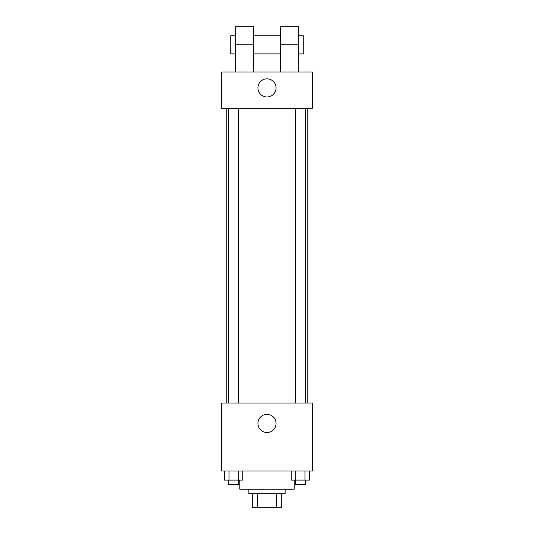 <?xml version="1.0" encoding="UTF-8"?>
<svg xmlns="http://www.w3.org/2000/svg" width="534" height="534" viewBox="0 0 534 534"><rect width="100%" height="100%" fill="white"/><g stroke="black" fill="none" stroke-linecap="round" stroke-linejoin="round"><path stroke-width="0.8" d="M276.545 493.696L276.545 507.3L252.262 507.3L252.262 493.696M276.545 507.3L281.738 507.3L281.738 493.696L281.738 507.3M285.136 489.164L285.136 493.696L248.864 493.696L248.864 489.164M257.455 493.696L257.455 507.3M239.799 480.099L239.799 489.164L294.201 489.164L294.201 480.099M312.337 471.028L221.663 471.028L221.663 403.016L312.337 403.016L312.337 471.028M276.065 423.422A9.065 9.065 0 0 1 262.468 431.272A9.065 9.065 0 0 1 262.468 415.565A9.065 9.065 0 0 1 276.065 423.422M307.804 108.309L307.804 403.016M295.275 403.016L295.275 108.309M238.725 108.309L238.725 403.016M312.337 108.309L221.663 108.309L221.663 72.037L312.337 72.037L312.337 108.309L221.663 108.309M309.533 471.028L309.533 480.099L291.21 480.099L291.21 471.028M304.954 471.028L304.954 480.099M295.789 471.028L295.789 480.099M305.468 480.099L305.468 484.632L295.275 484.632L295.275 480.099M242.79 471.028L242.79 480.099L224.467 480.099L224.467 471.028M238.211 471.028L238.211 480.099M229.046 471.028L229.046 480.099M238.725 480.099L238.725 484.632L228.532 484.632L228.532 480.099M257.935 87.91A9.065 9.065 0 0 1 271.532 80.053A9.065 9.065 0 0 1 271.532 95.76A9.065 9.065 0 0 1 257.935 87.91M280.604 72.037L280.604 44.836L298.74 44.836L298.74 26.7L280.604 26.7L280.604 44.836M280.604 35.765L253.396 35.765M235.26 72.037L235.26 44.836L253.396 44.836L253.396 72.037M253.396 44.836L253.396 26.7L235.26 26.7L235.26 44.836M298.74 72.037L298.74 44.836M298.74 53.901L303.272 53.901L303.272 35.765L298.74 35.765M235.26 35.765L230.728 35.765L230.728 53.901L235.26 53.901M226.196 108.309L226.196 403.016M305.468 403.016L305.468 108.309M228.532 108.309L228.532 403.016M280.604 53.901L253.396 53.901"/></g></svg>
